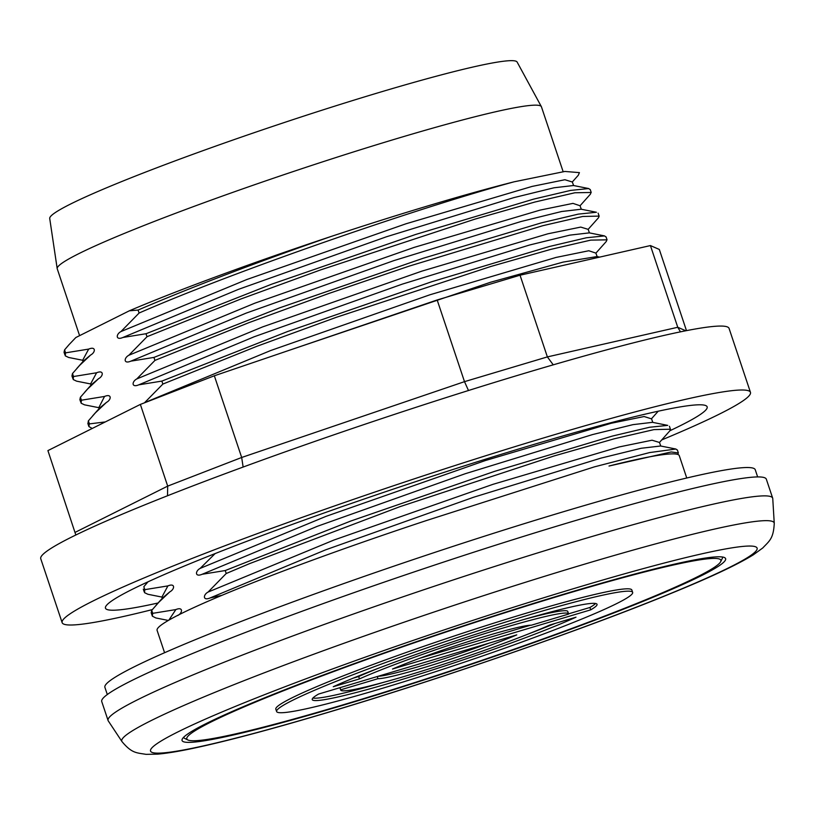 <?xml version="1.0" encoding="UTF-8"?>
<svg xmlns="http://www.w3.org/2000/svg" width="815" height="815" viewBox="0 0 815 815"><rect width="100%" height="100%" fill="white"/><g stroke="black" fill="none" stroke-linecap="round" stroke-linejoin="round"><path stroke-width="1.22" d="M92.238 428.466L88.866 426.54L89.314 423.892M88.356 420.917L89.456 423.892L105.318 421.926M144.428 402.844L162.898 384.048L256.817 346.324L336.34 317.3L490.824 266.485L550.665 249.41L590.692 240.13L606.931 239.834L606.228 241.546L595.908 253.119L588.817 250.745L556.054 257.428L430.035 294.745L270.702 350.521L144.703 402.61M161.859 381.094L162.847 384.059M606.146 237.084L604.557 235.912L586.393 237.776L549.504 246.476L431.563 281.796L287.512 331.552L161.91 381.084L138.754 384.843C131.409 387.971 131.765 381.573 136.777 378.934L154.982 360.373L248.891 322.648L328.404 293.634L409.028 266.169L542.861 225.684L582.705 216.474L599.168 216.097L598.475 217.768L588.155 229.351L580.738 227.09L547.914 233.793L421.793 271.161L262.613 326.907L136.777 378.934M153.933 357.418L154.921 360.383M153.984 357.408L130.828 361.157C123.483 364.295 123.839 357.897 128.852 355.259L147.057 336.687L240.965 298.962L320.489 269.948L474.982 219.123L534.823 202.049L574.85 192.768L591.089 192.472L590.386 194.184L580.066 205.757L572.976 203.383L540.213 210.076L414.193 247.383L254.861 303.17L128.852 355.259M146.007 333.732L146.995 336.707M146.058 333.722L122.912 337.481C115.557 340.609 115.924 334.211 120.936 331.573L139.131 313.011C236.37 270.437 419.368 207.468 514.02 181.827L564.866 171.456L579.414 172.617L578.314 175.245L572.303 181.989L564.897 179.728L532.063 186.431L405.941 223.799L246.772 279.545L120.936 331.573M138.092 310.057L129.32 310.81C177.609 290.201 254.168 262.002 331.45 236.35C256.185 262.481 191.729 287.043 138.092 310.057L139.08 313.021M75.846 337.522L69.031 344.663L75.846 337.522L129.32 310.81M69.031 344.663L64.579 349.869L64.028 352.365L65.139 353.639M82.763 360.281L68.664 357.469L65.271 355.849L65.536 352.854L64.589 349.869M65.536 352.854L88.682 349.095C96.088 345.968 95.62 352.386 90.659 355.004L79.687 365.344L72.484 373.555L71.934 376.041L73.065 377.314M73.503 376.52L72.515 373.555M90.689 383.967L76.579 381.155L73.197 379.525L73.462 376.54L96.598 372.771C104.014 369.643 103.546 376.072 98.574 378.68L87.612 389.02L80.41 397.231L81.429 400.196M99.725 407.867L84.505 404.831L81.123 403.211L81.388 400.216L104.524 396.457C111.94 393.329 111.472 399.747 106.5 402.365L95.538 412.696L88.336 420.917M147.984 581.829L143.909 586.647M144.815 589.642L143.817 586.678M162.002 597.089L147.902 594.278L144.51 592.648L144.775 589.663L167.91 585.904C175.327 582.766 174.858 589.194 169.887 591.802L158.925 602.142L151.722 610.354L152.741 613.328M168.338 620.449L155.838 617.953L152.334 616.171L152.7 613.338L175.836 609.579C183.253 606.452 182.784 612.87 177.813 615.488M221.975 595.317L210.066 597.966C202.711 601.093 203.078 594.695 208.09 592.057L226.203 573.516L249.584 563.623L399.717 506.747L554.241 455.921L614.133 438.827L653.976 429.607L670.49 429.22L669.798 430.88L659.467 442.464L652.031 440.212L619.166 446.946L493.034 484.314L333.987 540.019L208.09 592.057M652.53 422.343L667.73 425.379L649.596 427.254L612.432 436.056L494.573 471.365L350.766 521.04L225.225 570.541L226.213 573.444M225.225 570.541L202.14 574.28C194.795 577.417 195.152 571.02 200.164 568.381L215.15 553.568M686.75 478.008L679.282 455.666A275.317 18.725 161.5 0 0 609.009 466.027L671.173 451.968L678.355 452.926L677.785 454.454M677.459 450.237L675.89 449.034L649.616 452.57L594.329 466.883L426.54 520.51A275.317 18.725 161.5 0 0 157.101 630.382L164.579 652.723M121.965 741.568L108.273 720.908A350.399 23.829 -18.5 0 1 108.079 720.511L101.743 701.572A350.399 23.829 -18.5 0 1 426.479 567.78A350.399 23.829 -18.5 0 1 766.334 479.2L772.671 498.148A350.399 23.829 -18.5 0 1 772.752 498.576L774.25 523.312C773.496 538.786 769.329 540.966 762.769 547.965L753.406 554.77C737.392 564.693 709.957 577.56 671.102 593.391C584.121 629.17 440.823 678.864 327.834 712.463C270.794 729.476 225.429 741.528 191.708 748.628C177.925 751.532 166.535 753.366 157.55 754.15L145.966 754.344C136.523 752.703 131.877 753.468 121.965 741.568A343.971 23.391 -18.5 0 1 440.548 609.844A343.971 23.391 -18.5 0 1 774.25 523.312M377.956 678.691L340.68 689.826A120.141 8.17 161.5 0 0 340.711 690.071A120.141 8.17 161.5 0 0 423.158 670.714A120.141 8.17 161.5 0 0 549.799 625.013L576.001 617.189A150.174 10.218 -18.5 0 1 417.453 674.728A150.174 10.218 -18.5 0 1 312.227 699.606A150.174 10.218 -18.5 0 1 318.563 694.064L516.771 634.875A82.59 5.613 -18.5 0 1 437.217 663.522A82.59 5.613 -18.5 0 1 377.956 678.691L377.233 676.542M339.967 687.677L340.68 689.826M339.916 687.707A120.141 8.17 -18.5 0 1 339.906 687.687L340.711 690.071M312.899 698.068A150.174 10.218 161.5 0 0 383.6 682.338M529.658 633.469A150.174 10.218 161.5 0 0 555.29 623.373M377.997 676.318A82.59 5.613 161.5 0 0 489.071 643.147M392.504 669.034A82.59 5.613 -18.5 0 1 472.058 640.386A82.59 5.613 -18.5 0 1 531.319 625.217L568.595 614.082A120.141 8.17 161.5 0 0 568.564 613.838A120.141 8.17 161.5 0 0 486.117 633.194A120.141 8.17 161.5 0 0 359.476 678.895L333.264 686.719A150.174 10.218 -18.5 0 1 491.822 629.18A150.174 10.218 -18.5 0 1 597.049 604.302A150.174 10.218 -18.5 0 1 590.712 609.844L392.504 669.034M353.19 678.161L358.681 676.521A120.141 8.17 -18.5 0 1 378.822 668.076M524.88 619.206A120.141 8.17 -18.5 0 1 567.77 611.464L568.564 613.838L589.917 607.481L590.712 609.844M358.681 676.521L359.476 678.895M589.917 607.481A150.174 10.218 161.5 0 0 595.582 603.477M419.409 658.388L530.484 625.227M381.114 688.685A187.715 12.765 -18.5 0 1 276.621 711.515A187.715 12.765 -18.5 0 1 450.583 639.846A187.715 12.765 -18.5 0 1 632.654 592.393A187.715 12.765 -18.5 0 1 381.114 688.685M276.621 711.515L275.827 709.152A187.715 12.765 -18.5 0 1 449.798 637.483A187.715 12.765 -18.5 0 1 631.859 590.019L632.654 592.393M343.563 704.69A281.572 19.152 -18.5 0 1 187.858 739.959A281.572 19.152 -18.5 0 1 447.771 631.421A281.572 19.152 -18.5 0 1 720.664 561.688A281.572 19.152 -18.5 0 1 343.563 704.69M175.846 609.579L168.848 620.154M675.89 449.034L660.67 445.999L641.15 448.27L600.879 458.142L473.586 497.252L325.491 549.891L210.066 597.966M422.017 522.008L426.52 520.51M88.682 349.095L82.702 360.21M96.598 372.771L90.628 383.885M167.91 585.904L161.941 597.008M590.305 189.752L588.725 188.55L573.516 185.514L554.006 187.786L513.745 197.658L386.534 236.747L238.367 289.386L122.994 337.441M90.648 355.004L83.599 360.872M604.557 235.912L589.347 232.876L569.848 235.128L529.556 245.02L402.345 284.109L254.168 336.768L138.825 384.812M98.574 378.68L91.525 384.558M169.887 591.802L162.837 597.67M130.92 361.127L246.049 313.164L393.961 260.586L521.05 221.507L561.647 211.503L581.187 209.221L596.417 212.257L578.293 214.121L541.129 222.933L423.291 258.233L279.423 307.917L153.994 357.398M588.725 188.55L570.551 190.425L533.682 199.115L415.752 234.435L271.721 284.16L146.068 333.722M80.39 397.251L79.86 399.727L80.991 400.99M88.326 420.927L87.969 423.78M151.702 610.374L151.172 612.849L152.303 614.113M331.45 236.35A275.317 18.725 -18.5 0 1 513.593 181.949M187.858 739.959L184.699 738.4A284.078 19.326 -18.5 0 1 183.64 737.29M722.426 557.012A284.078 19.326 -18.5 0 1 722.243 558.54L720.664 561.688M341.597 705.668A286.574 19.489 -18.5 0 1 182.285 739.052A286.574 19.489 -18.5 0 1 447.659 631.105A286.574 19.489 -18.5 0 1 724.555 557.603A286.574 19.489 -18.5 0 1 341.597 705.668M108.079 720.511A350.399 23.829 -18.5 0 1 432.816 586.729A350.399 23.829 -18.5 0 1 772.671 498.148M79.595 335.648L57.244 268.828A255.289 17.36 -18.5 0 1 57.193 268.624A255.289 17.36 -18.5 0 1 293.828 171.354A255.289 17.36 -18.5 0 1 541.354 106.622A255.289 17.36 -18.5 0 1 541.445 106.816L563.134 171.67M57.193 268.624L49.715 218.471A246.466 16.758 -18.5 0 1 278.17 124.563A246.466 16.758 -18.5 0 1 517.138 62.072L541.354 106.622M167.503 495.764L167.696 486.117L140.363 404.413L47.912 450.603L75.826 534.997M243.135 467.046L241.678 457.48L214.335 375.786L140.363 404.413M468.482 390.507L464.499 381.654L437.166 299.961L214.335 375.786M553.253 364.835L547.374 356.909L520.041 275.215L437.166 299.961M680.464 331.837L677.754 327.273L650.421 245.57L520.041 275.215M750.462 392.351L729.079 328.414A362.92 24.684 161.5 0 0 377.08 420.163A362.92 24.684 161.5 0 0 40.75 558.723L62.144 622.66A362.92 24.684 -18.5 0 1 92.767 601.124A362.92 24.684 -18.5 0 1 475.186 459.079A362.92 24.684 -18.5 0 1 750.462 392.351A362.92 24.684 -18.5 0 1 719.839 413.877A362.92 24.684 -18.5 0 1 661.739 439.927M158.09 602.988A317.239 21.577 -18.5 0 1 105.461 608.163A317.239 21.577 -18.5 0 1 399.462 487.044A317.239 21.577 -18.5 0 1 707.155 406.848A317.239 21.577 -18.5 0 1 680.382 425.664A317.239 21.577 -18.5 0 1 669.94 430.717M152.334 609.61A362.92 24.684 -18.5 0 1 62.144 622.66M686.475 330.635L659.315 249.451L650.421 245.57M107.305 694.533L104.901 687.351A342.891 23.319 -18.5 0 1 422.679 556.431A342.891 23.319 -18.5 0 1 755.25 469.746L757.655 476.928M597.028 256.572L563.165 262.084L490.61 282.235L287.532 350.878M104.524 396.457L98.829 407.653M651.43 418.829L644.125 416.526L611.219 423.27L485.139 460.618L326.051 516.343L200.164 568.381M106.48 402.386L99.98 407.724M653.447 422.527L652.744 422.333L651.562 418.778M652.642 422.313L632.949 424.646L592.576 434.568L465.273 473.709L317.402 526.276L202.14 574.28M328.588 712.167A319.796 21.75 -18.5 0 1 277.202 689.745A319.796 21.75 -18.5 0 1 755.739 546.855A319.796 21.75 -18.5 0 1 328.588 712.167M685.782 330.768L677.754 327.273L547.374 356.909L464.499 381.654L241.678 457.48L167.696 486.117L75.245 532.307M597.069 256.582L599.677 257.102M678.355 452.916L677.367 449.951M651.379 418.879L658.214 411.208M572.324 181.979L573.607 185.545M581.309 209.241L580.036 205.767M82.56 360.077L83.089 361.656L83.894 360.525L76.885 368.4M589.439 232.907L588.165 229.341M90.485 383.753L91.005 385.332L91.82 384.211L84.811 392.076M597.161 256.603L595.877 253.129M98.635 407.449L99.124 408.916M660.761 446.039L659.478 442.464M161.798 596.875L162.317 598.455L163.132 597.334L156.123 605.199M99.776 407.867L92.757 415.731M64.915 354.861L64.069 352.345M591.201 192.432L590.213 189.467M599.045 215.863L598.129 213.153M607.053 239.793L606.054 236.829M670.337 428.955L669.441 426.276M72.841 378.547L71.995 376.031M80.756 402.223L79.921 399.707M88.703 425.97L87.837 423.382M144.153 591.68L143.308 589.153M152.079 615.376L151.223 612.829"/></g></svg>
